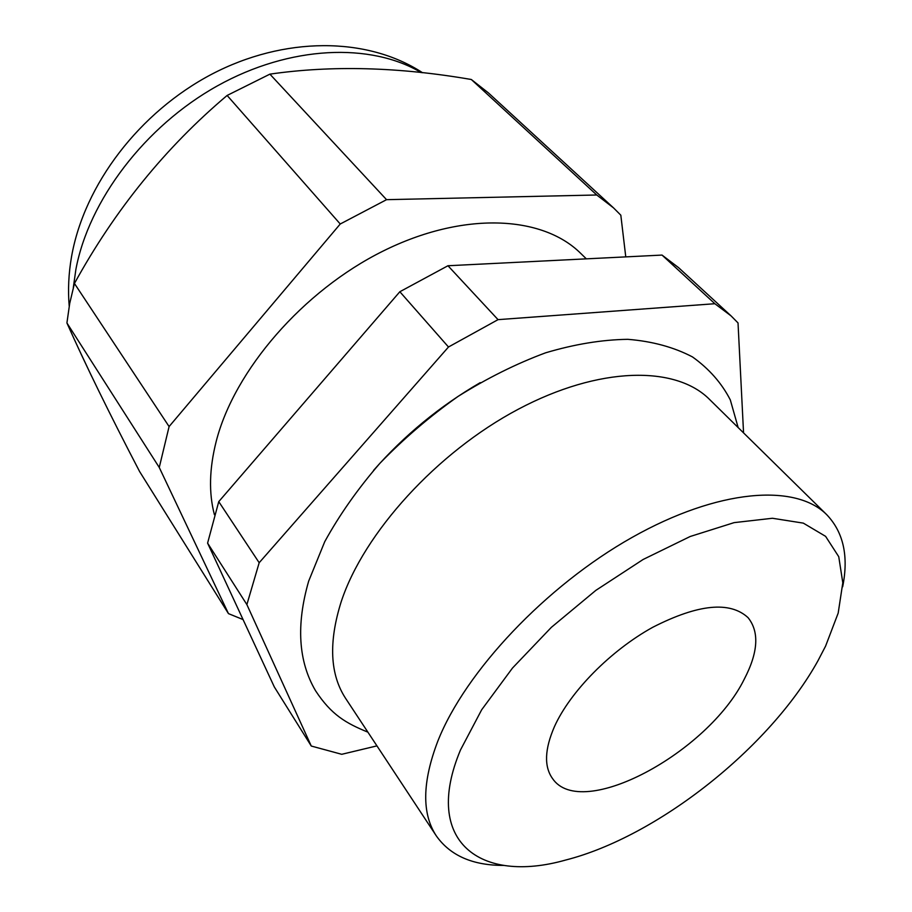 <?xml version="1.0" encoding="UTF-8"?>
<svg xmlns="http://www.w3.org/2000/svg" width="912" height="912" viewBox="0 0 912 912"><rect width="100%" height="100%" fill="white"/><g stroke="black" fill="none" stroke-linecap="round" stroke-linejoin="round"><path stroke-width="1.37" d="M554.496 726.511C544.612 749.219 543.951 766.559 552.512 778.529C581.343 821.313 708.031 752.753 744.249 679.212C758.214 652.376 759.479 631.856 748.057 617.652C729.885 600.917 698.125 604.12 652.764 627.274C610.664 650.518 570.228 691.615 554.496 726.511M826.796 514.756L709.502 399.388C675.815 365.473 599.423 366.1 518.096 409.328C436.825 452.386 363.728 533.098 341.225 601.646C328.423 642.265 329.939 674.595 345.773 698.626L436.369 835.962C421.686 813.721 422.176 782.086 437.863 741.046C465.257 671.699 545.878 585.96 632.027 537.453C718.28 488.764 795.731 483.28 826.796 514.756C843.497 532.3 848.787 556.32 842.665 586.804M817.916 660.847L825.599 646.084L838.185 613.092L842.802 582.802L838.755 556.719L825.599 536.347L803.312 523.123L772.43 518.267L734.103 522.633L690.19 536.495L643.142 559.466L595.844 590.372L551.35 627.353L512.51 668.029L481.684 709.753L460.503 749.938C421.891 841.924 480.601 884.104 565.463 860.096C657.484 836.703 769.842 747.658 817.916 660.847M373.521 470.432C404.301 435.343 439.869 406.079 480.236 382.641M214.411 514.687C208.7 493.027 209.304 468.597 216.201 441.397C234.27 370.511 302.921 290.837 383.063 251.085C463.273 211.162 542.287 215.392 580.568 253.24L586.336 258.848M613.525 207.879L488.353 92.853L471.322 79.504C398.897 66.986 331.751 65.197 269.895 74.146L227.122 95.452C165.756 147.242 114.866 209.92 74.442 283.461L69.711 303.411L66.918 322.962L159.258 467.468L169.096 426.565L340.244 223.999L386.551 199.671L596.767 194.997L613.525 207.879L620.821 215.186L625.769 256.888M311.277 746.039L274.33 686.964L207.594 543.119L218.755 501.634L399.844 291.737L447.963 265.745L662.032 255.075L678.528 267.604L731.093 315.917L714.871 303.719L498.043 319.645L448.487 347.005L259.179 562.738L246.878 604.588L311.277 746.039L341.738 754.304L376.93 745.879M731.093 315.917L738.025 322.939L743.554 432.881M662.032 255.075L714.871 303.719M498.043 319.645L447.963 265.745M207.594 543.119L246.878 604.588M399.844 291.737L448.487 347.005M259.179 562.738L218.755 501.634M243.059 619.567L228.467 613.628L159.258 467.468M471.322 79.504L596.767 194.997M386.551 199.671L269.895 74.146M66.918 322.962C85.204 364.162 109.429 413.683 139.593 471.527L228.467 613.628M227.122 95.452L340.244 223.999M169.096 426.565L74.442 283.461M504.017 865.42C472.918 865.545 450.368 855.73 436.369 835.962M421.298 72.618C370.671 42.499 290.278 45.315 217.512 85.808C144.803 126.289 88.715 200.594 75.867 269.542L73.325 287.565M81.122 354.13L91.656 376.337M422.587 72.755C366.727 36.332 283.894 36.469 211.801 74.18C139.696 112.051 84.257 184.258 71.524 256.762C68.605 273.577 67.83 290.039 69.209 306.158M738.15 427.557L730.307 399.901C721.7 383.12 709.08 368.79 692.459 356.911C673.843 347.176 652.285 341.305 627.798 339.321C601.977 339.697 574.583 344.189 545.627 352.807C516.215 363.717 487.042 378.252 458.098 396.401C429.86 416.339 403.799 438.626 379.939 463.262C357.835 488.775 339.435 514.915 324.729 541.705L308.666 581.138C296.047 624.925 298.338 661.451 315.541 690.726C331.523 715.054 346.058 723.205 367.889 732.165M91.69 376.405L78.067 347.552"/></g></svg>
